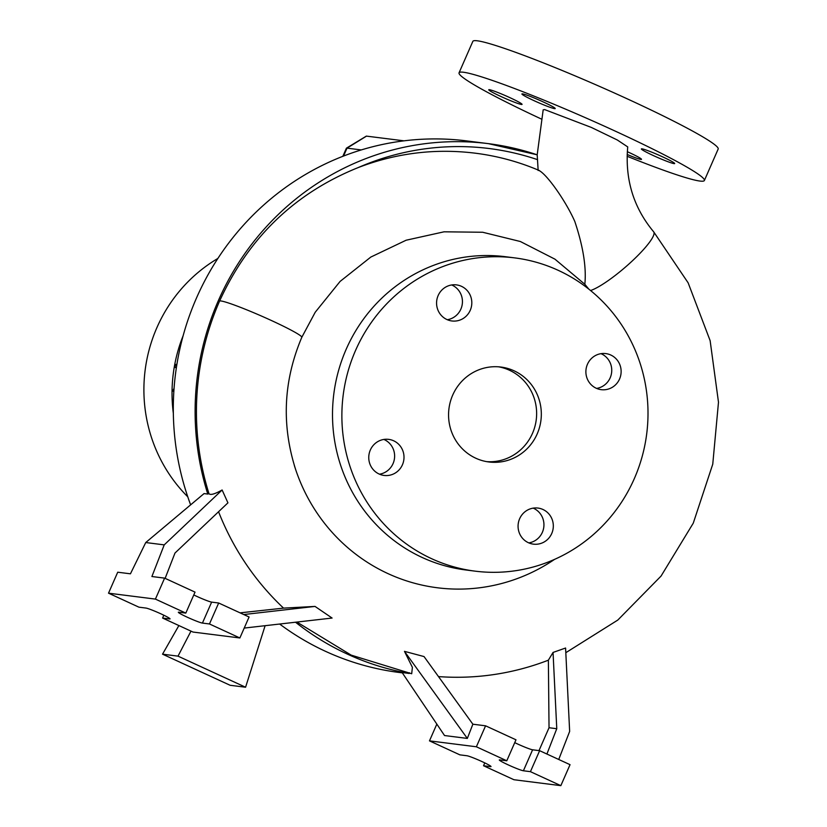 <?xml version="1.0" encoding="UTF-8"?>
<svg xmlns="http://www.w3.org/2000/svg" width="827" height="827" viewBox="0 0 827 827"><rect width="100%" height="100%" fill="white"/><g stroke="black" fill="none" stroke-linecap="round" stroke-linejoin="round"><path stroke-width="1.24" d="M590.561 290.525A44.968 8.363 -40.7 0 0 631.911 261.28A44.968 8.363 -40.7 0 0 653.64 231.777C633.492 207.608 624.861 179.325 627.734 146.917L617.293 139.98L591.367 127.441L544.662 109.598L543.184 109.826L537.188 154.814A267.917 259.616 97.2 0 0 488.426 143.65A267.917 259.616 97.2 0 0 218.359 300.635A267.917 259.616 97.2 0 0 207.784 494.06L204.052 493.585L145.738 542.543L130.439 573.814L117.723 572.212L108.513 593.176L155.414 599.099L185.817 613.096L178.787 612.207A13.397 0.972 -156.3 0 0 178.343 612.259A13.397 0.972 -156.3 0 0 187.326 617.231A13.397 0.972 -156.3 0 0 202.429 623.082L209.469 623.971L239.871 637.968L192.98 632.045L162.578 618.048L169.607 618.937A13.397 0.972 -156.3 0 0 170.052 618.885A13.397 0.972 -156.3 0 0 159.632 613.262A13.397 0.972 -156.3 0 0 145.955 608.062L138.926 607.173L108.513 593.176M538.791 170.393C546.75 173.99 565.864 201.095 574.848 221.574C583.18 246.58 586.508 267.483 584.834 284.281L588.814 289.119M519.645 518.725A18.184 17.615 97.2 0 0 533.415 544.145A18.184 17.615 97.2 0 0 551.743 533.498A18.184 17.615 97.2 0 0 537.974 508.067A18.184 17.615 97.2 0 0 519.645 518.725M528.815 542.894A18.184 17.615 97.2 0 0 542.367 532.309A18.184 17.615 97.2 0 0 533.198 508.14M370.331 450.022A18.184 17.615 97.2 0 0 384.1 475.442A18.184 17.615 97.2 0 0 402.429 464.795A18.184 17.615 97.2 0 0 388.659 439.364A18.184 17.615 97.2 0 0 370.331 450.022M379.5 474.191A18.184 17.615 97.2 0 0 393.052 463.606A18.184 17.615 97.2 0 0 383.883 439.437M438.145 295.549A18.184 17.615 97.2 0 0 451.914 320.969A18.184 17.615 97.2 0 0 470.243 310.311A18.184 17.615 97.2 0 0 456.473 284.891A18.184 17.615 97.2 0 0 438.145 295.549M447.314 319.708A18.184 17.615 97.2 0 0 460.866 309.133A18.184 17.615 97.2 0 0 451.697 284.964M587.459 364.252A18.184 17.615 97.2 0 0 601.229 389.672A18.184 17.615 97.2 0 0 619.557 379.014A18.184 17.615 97.2 0 0 605.788 353.594A18.184 17.615 97.2 0 0 587.459 364.252M596.618 388.411A18.184 17.615 97.2 0 0 610.171 377.836A18.184 17.615 97.2 0 0 601.012 353.667M500.955 96.511A18.184 1.313 23.7 0 1 488.757 89.771A18.184 1.313 23.7 0 1 509.866 97.638A18.184 1.313 23.7 0 1 522.054 104.388A18.184 1.313 23.7 0 1 500.955 96.511M534.108 100.698A18.184 1.313 23.7 0 1 521.92 93.958A18.184 1.313 23.7 0 1 543.019 101.824A18.184 1.313 23.7 0 1 555.217 108.575A18.184 1.313 23.7 0 1 534.108 100.698M653.557 155.662A18.184 1.313 23.7 0 1 641.37 148.922A18.184 1.313 23.7 0 1 662.468 156.789A18.184 1.313 23.7 0 1 674.667 163.539A18.184 1.313 23.7 0 1 653.557 155.662M627.321 151.703A18.184 1.313 23.7 0 1 629.316 152.602A18.184 1.313 23.7 0 1 641.504 159.342A18.184 1.313 23.7 0 1 627.176 154.473M538.16 170.486L537.188 154.814L488.426 143.65L466.614 140.9A267.917 259.616 97.2 0 0 196.547 297.885A267.917 259.616 97.2 0 0 190.634 504.852M361.668 166.268L358.287 167.54C294.888 193.063 248.669 237.545 219.62 300.997A267.235 258.954 -82.8 0 0 208.983 493.657L207.784 494.06M217.863 258.458A150.225 145.573 97.2 0 0 156.934 327.564A150.225 145.573 97.2 0 0 187.76 496.8M301.783 337.344A44.968 3.246 -156.3 0 0 301.803 337.302A44.968 3.246 -156.3 0 0 301.824 337.24L315.221 312.244L340.104 281.418L370.816 257.063L406.119 240.223L444.068 231.808L482.679 232.253L520.338 241.505L554.938 259.161L584.834 284.281M514.725 257.89L505.349 256.701A157.874 152.985 97.2 0 0 346.203 349.211A157.874 152.985 97.2 0 0 465.787 569.968L475.163 571.157A157.874 152.985 97.2 0 0 634.309 478.647A157.874 152.985 97.2 0 0 514.725 257.89A157.874 152.985 97.2 0 0 355.579 350.39A157.874 152.985 97.2 0 0 475.163 571.157M452.71 395.089A47.842 46.364 97.2 0 0 488.953 461.983A47.842 46.364 97.2 0 0 537.178 433.948A47.842 46.364 97.2 0 0 500.935 367.054A47.842 46.364 97.2 0 0 452.71 395.089M486.617 461.631A47.842 46.364 97.2 0 0 532.485 433.358A47.842 46.364 97.2 0 0 498.588 366.816M193.776 594.954A13.397 0.972 -156.3 0 0 196.537 596.257A13.397 0.972 -156.3 0 0 211.64 602.118L218.679 603.007L249.082 616.994L239.871 637.968M508.285 764.913A13.397 0.972 -156.3 0 0 523.398 770.774L530.427 771.663L560.84 785.65L513.939 779.727L483.537 765.74L490.566 766.629A13.397 0.972 -156.3 0 0 491.011 766.567A13.397 0.972 -156.3 0 0 480.59 760.943A13.397 0.972 -156.3 0 0 466.924 755.744L459.884 754.855L429.482 740.868L476.373 746.781L506.786 760.778L499.746 759.889A13.397 0.972 -156.3 0 0 499.301 759.941A13.397 0.972 -156.3 0 0 508.285 764.913M514.745 742.646A13.397 0.972 -156.3 0 0 517.495 743.938A13.397 0.972 -156.3 0 0 532.598 749.8L539.638 750.689L570.041 764.675L560.84 785.65M541.137 118.923A133.953 9.676 23.7 0 1 459.057 72.807A133.953 9.676 23.7 0 1 614.544 130.8A133.953 9.676 23.7 0 1 704.377 180.493A133.953 9.676 23.7 0 1 627.114 156.272M459.057 72.807L472.858 41.35A133.953 9.676 23.7 0 1 628.344 99.343A133.953 9.676 23.7 0 1 718.177 149.036L704.377 180.493M361.254 149.935L347.02 148.136A19.135 1.385 -156.3 0 0 346.441 148.157A19.135 1.385 -156.3 0 0 346.389 148.219L342.833 156.324M178.88 625.553L162.537 654.178L230.102 685.273L245.578 687.227L178.012 656.142L190.985 631.125M265.126 625.688L245.578 687.227M409.375 672.744L409.262 673.447L402.118 672.547L444.533 735.544L467.327 738.418L472.868 724.204L485.583 725.817L515.986 739.803L506.786 760.778M538.997 750.606L549.035 727.739L548.373 660.184A267.41 259.13 97.2 0 1 438.486 676.589M548.373 660.184L553.046 652.441L556.767 728.711L546.905 754.028M556.767 728.711L549.035 727.739M436.832 724.111L429.482 740.868M484.777 762.897L483.537 765.74M558.732 759.475L569.648 731.43L565.585 648.027L553.046 652.441M539.638 750.689L530.427 771.663M485.583 725.817L476.373 746.781M296.893 622.059L351.155 655.108L411.691 673.747L412.394 667.358L404.465 651.345L467.327 738.418M472.868 724.204L424.034 656.566L404.465 651.345M165.131 578.362L174.983 553.046L227.932 502.847L222.122 489.987L164.222 544.879L151.899 576.522L164.614 578.125L195.027 592.122L185.817 613.096M164.614 578.125L155.414 599.099M164.222 544.879L145.738 542.543M163.818 615.216L162.578 618.048M218.679 603.007L209.469 623.971M240.078 612.848L283.558 608.124A267.41 259.13 -82.8 0 1 218.566 511.737M244.223 628.075L332.092 618.048L315.025 606.418L243.758 614.544M315.025 606.418L283.558 608.124M222.122 489.987C214.782 494.112 210.399 495.332 208.983 493.657M294.319 465.394A179.097 173.546 97.2 0 0 295.735 469.788A179.097 173.546 97.2 0 0 554.586 559.362M183.118 335.762A150.225 145.573 97.2 0 0 173.329 413.283M173.835 391.522L172.771 391.037L173.866 391.006M174.063 388.287L172.771 391.037M176.337 367.953L174.662 367.178L176.461 367.126M176.885 364.407L175.862 364.438L174.662 367.178M181.63 341.448L180.513 343.98M279.64 624.034A267.917 259.616 97.2 0 0 399.472 672.506L402.335 672.868M346.441 148.157L366.351 136.104L404.021 140.838M178.012 656.142L162.537 654.178M301.824 337.24A44.968 3.246 -156.3 0 0 301.018 336.144A44.968 3.246 -156.3 0 0 298.206 334.17A44.968 3.246 -156.3 0 0 294.216 331.834A44.968 3.246 -156.3 0 0 288.974 329.022A44.968 3.246 -156.3 0 0 282.906 325.962A44.968 3.246 -156.3 0 0 220.933 300.966A44.968 3.246 -156.3 0 0 219.62 300.997M211.64 602.118L202.429 623.082M532.598 749.8L523.398 770.774M366.526 136.104L347.02 148.136L343.546 156.045M537.571 159.663A263.172 255.016 97.2 0 0 358.287 167.54M295.735 469.788C281.356 425.006 283.382 380.844 301.803 337.302L315.221 312.244M295.518 622.214A267.917 259.616 97.2 0 0 409.262 673.447M539.462 170.589C518.901 161.803 497.534 156.003 475.38 153.202C435.736 148.291 397.115 152.923 359.497 167.085M565.813 652.699L617.8 620.064L661.052 576.078L693.264 523.16L712.76 464.154L718.487 402.222L710.135 340.672L688.136 282.824L653.64 231.777"/></g></svg>
